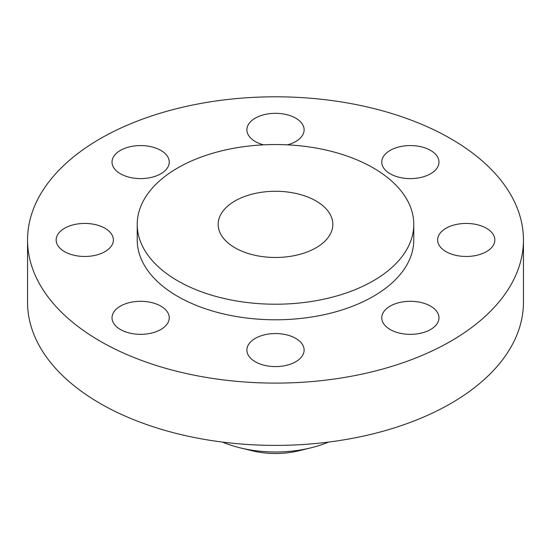 <?xml version="1.0" encoding="UTF-8"?>
<svg xmlns="http://www.w3.org/2000/svg" width="551" height="551" viewBox="0 0 551 551"><rect width="100%" height="100%" fill="white"/><g stroke="black" fill="none" stroke-linecap="round" stroke-linejoin="round"><path stroke-width="0.83" d="M430.6 306.136A28.611 16.516 0 0 0 399.42 302.554A28.611 16.516 0 0 0 381.76 317.817A28.611 16.516 0 0 0 390.136 329.498A28.611 16.516 0 0 0 421.315 333.079A28.611 16.516 0 0 0 438.975 317.817A28.611 16.516 0 0 0 430.6 306.136M295.729 338.39A28.611 16.516 0 0 0 264.549 334.808A28.611 16.516 0 0 0 246.889 350.071A28.611 16.516 0 0 0 255.271 361.752A28.611 16.516 0 0 0 286.451 365.327A28.611 16.516 0 0 0 304.111 350.071A28.611 16.516 0 0 0 295.729 338.39M160.864 306.136A28.611 16.516 0 0 0 129.685 302.554A28.611 16.516 0 0 0 112.025 317.817A28.611 16.516 0 0 0 120.4 329.498A28.611 16.516 0 0 0 151.58 333.079A28.611 16.516 0 0 0 169.24 317.817A28.611 16.516 0 0 0 160.864 306.136M105 228.272A28.611 16.516 0 0 0 73.82 224.691A28.611 16.516 0 0 0 56.161 239.954A28.611 16.516 0 0 0 64.536 251.635A28.611 16.516 0 0 0 95.716 255.209A28.611 16.516 0 0 0 113.382 239.954A28.611 16.516 0 0 0 105 228.272M160.864 150.409A28.611 16.516 0 0 0 129.685 146.828A28.611 16.516 0 0 0 112.025 162.09A28.611 16.516 0 0 0 120.4 173.765A28.611 16.516 0 0 0 151.58 177.346A28.611 16.516 0 0 0 169.24 162.09A28.611 16.516 0 0 0 160.864 150.409M287.45 144.844A28.611 16.516 0 0 0 304.111 129.836A28.611 16.516 0 0 0 295.729 118.155A28.611 16.516 0 0 0 264.549 114.574A28.611 16.516 0 0 0 246.889 129.836A28.611 16.516 0 0 0 255.271 141.517A28.611 16.516 0 0 0 263.55 144.844M486.464 228.272A28.611 16.516 0 0 0 455.284 224.691A28.611 16.516 0 0 0 437.618 239.954A28.611 16.516 0 0 0 446 251.635A28.611 16.516 0 0 0 477.18 255.209A28.611 16.516 0 0 0 494.839 239.954A28.611 16.516 0 0 0 486.464 228.272M430.6 150.409A28.611 16.516 0 0 0 399.42 146.828A28.611 16.516 0 0 0 381.76 162.09A28.611 16.516 0 0 0 390.136 173.765A28.611 16.516 0 0 0 421.315 177.346A28.611 16.516 0 0 0 438.975 162.09A28.611 16.516 0 0 0 430.6 150.409M222.439 442.081A90.598 52.304 0 0 0 240.319 447.887L252.317 450.808A59.701 34.465 0 0 0 298.683 450.808L310.681 447.887A90.598 52.304 0 0 0 328.561 442.081M240.319 447.887A90.598 52.304 0 0 0 310.681 447.887M27.55 239.954L27.55 302.244A247.95 143.15 0 0 0 100.172 403.47A247.95 143.15 0 0 0 370.389 434.498A247.95 143.15 0 0 0 523.45 302.244L523.45 239.954A247.95 143.15 0 0 0 450.828 138.728A247.95 143.15 0 0 0 180.611 107.7A247.95 143.15 0 0 0 27.55 239.954A247.95 143.15 0 0 0 100.172 341.179A247.95 143.15 0 0 0 370.389 372.207A247.95 143.15 0 0 0 523.45 239.954M137.22 224.381L137.22 239.954A138.28 79.833 0 0 0 177.718 296.404A138.28 79.833 0 0 0 328.417 313.712A138.28 79.833 0 0 0 413.78 239.954L413.78 224.381A138.28 79.833 0 0 0 373.282 167.924A138.28 79.833 0 0 0 222.583 150.623A138.28 79.833 0 0 0 137.22 224.381A138.28 79.833 0 0 0 177.718 280.831A138.28 79.833 0 0 0 328.417 298.139A138.28 79.833 0 0 0 413.78 224.381M316.04 200.97A57.332 33.101 0 0 0 253.556 193.8A57.332 33.101 0 0 0 218.168 224.381A57.332 33.101 0 0 0 234.96 247.785A57.332 33.101 0 0 0 297.444 254.961A57.332 33.101 0 0 0 332.832 224.381A57.332 33.101 0 0 0 316.04 200.97"/></g></svg>
